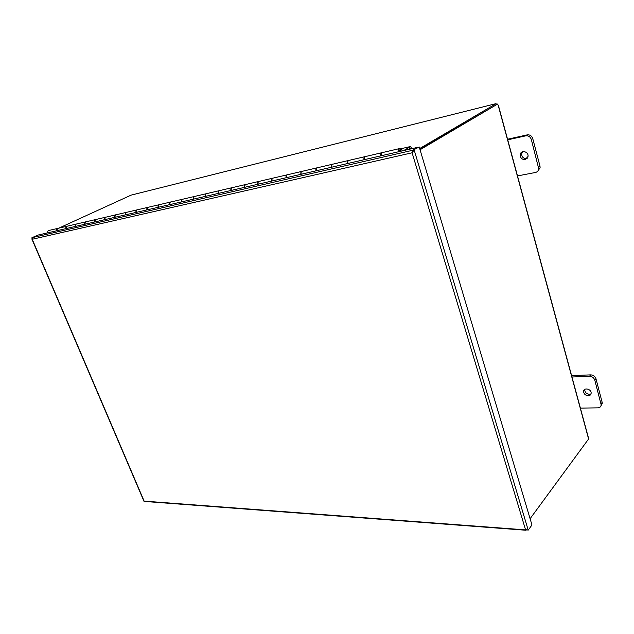 <?xml version="1.0" encoding="UTF-8"?>
<svg xmlns="http://www.w3.org/2000/svg" width="634" height="634" viewBox="0 0 634 634"><rect width="100%" height="100%" fill="white"/><g stroke="black" fill="none" stroke-linecap="round" stroke-linejoin="round"><path stroke-width="0.95" d="M420.049 149.751L497.642 104.039L419.93 149.339M58.827 228.145L131.04 195.153M530.095 518.715L588.455 439.172L588.201 436.937M498.237 105.45L497.642 104.039M496.279 104.412L495.82 103.738M496.089 103.691L419.692 148.538M38.08 235.079L31.946 237.702L32.223 239.272L32.73 237.52L38.206 235.024L417.584 147.357L412.496 150.321L412.1 152.786L32.223 239.272L144.132 501.114L526.656 529.969M31.946 237.702L38.072 235.056M144.346 501.439L525.943 530.246M412.885 151.867L412.782 150.258L419.225 146.977L531.966 524.968L528.217 530.127L525.467 529.509L412.1 152.786L414.145 149.949L528.217 530.127M419.225 146.977L412.782 150.258M145.083 501.684L144.655 501.652M412.877 151.597L412.496 150.321L32.73 237.52M400.704 149.481L401.861 149.672L401.037 150.179M56.569 230.776L57.662 228.335M75.644 224.222L67.378 226.148C66.094 226.243 65.603 227.067 65.92 228.62M75.097 226.496L76.199 224.008M94.981 219.705L86.311 221.726C85.019 221.821 84.536 222.661 84.853 224.246M94.434 222.027L95.536 219.491M115.182 214.989L106.084 217.113C104.792 217.2 104.301 218.056 104.626 219.673M114.635 217.359L115.745 214.767M136.31 210.052L126.752 212.287C125.453 212.366 124.969 213.238 125.294 214.902M135.763 212.477L136.881 209.83M158.429 204.885L148.372 207.239C147.08 207.318 146.597 208.206 146.922 209.902M157.89 207.366L158.999 204.663M181.609 199.472L171.022 201.945C169.73 202.016 169.246 202.928 169.579 204.663M181.07 202.008L182.188 199.25M205.931 193.798L194.773 196.397C193.481 196.469 192.998 197.396 193.33 199.179M205.4 196.389C205.067 194.812 205.432 193.877 206.518 193.568M231.473 187.83L219.705 190.58C218.413 190.636 217.938 191.587 218.278 193.41M230.958 190.485C230.618 188.861 230.99 187.902 232.068 187.601M258.347 181.554L245.913 184.462C244.629 184.51 244.153 185.477 244.494 187.355M257.84 184.272C257.491 182.6 257.864 181.617 258.941 181.324M286.647 174.944L273.492 178.019C272.216 178.067 271.748 179.05 272.089 180.975M286.148 177.726C285.799 176.006 286.172 175 287.25 174.715M316.485 167.978L302.553 171.235C301.285 171.267 300.825 172.274 301.174 174.255M316.001 170.831C315.653 169.048 316.017 168.018 317.095 167.741M348.003 160.616L333.222 164.071C331.97 164.095 331.519 165.125 331.867 167.162M347.535 163.54C347.186 161.694 347.543 160.64 348.621 160.378M381.343 152.834L365.636 156.503C364.399 156.519 363.956 157.573 364.304 159.665M407.979 149.576L411.204 147.714L410.824 146.446L403.652 150.575M57.123 228.541L49.23 230.388C47.954 230.483 47.463 231.291 47.772 232.813M380.891 155.837C380.535 153.919 380.891 152.842 381.961 152.596M400.252 148.911L410.824 146.446M398.818 148.752L382.619 152.532C381.391 152.54 380.955 153.61 381.311 155.742M398.374 151.795C398.025 149.632 398.453 148.554 399.674 148.554L401.274 151.122M399.729 149.878L399.111 151.621M364.51 156.764L349.271 160.323C348.026 160.339 347.575 161.385 347.931 163.453M364.051 159.728C363.702 157.914 364.035 156.844 365.049 156.527M332.097 164.333L317.745 167.685C316.485 167.717 316.025 168.731 316.374 170.744M331.622 167.218C331.273 165.466 331.614 164.428 332.636 164.103M301.427 171.497L287.891 174.659C286.616 174.699 286.156 175.689 286.497 177.647M300.936 174.31C300.595 172.614 300.936 171.6 301.966 171.267M272.374 178.281L259.583 181.269C258.3 181.316 257.832 182.291 258.173 184.193M271.867 181.031C271.526 179.382 271.875 178.392 272.913 178.051M244.795 184.716L232.702 187.545C231.41 187.601 230.934 188.552 231.275 190.406M244.28 187.402L245.334 184.494M218.603 190.834L207.144 193.513C205.852 193.576 205.368 194.511 205.709 196.318M218.072 193.457L219.134 190.612M193.671 196.659L182.806 199.195C181.514 199.266 181.031 200.178 181.364 201.945M193.14 199.219L194.202 196.437M169.928 202.198L159.617 204.608C158.318 204.687 157.834 205.582 158.167 207.302M169.397 204.711L170.459 201.984M147.286 207.492L137.483 209.775C136.191 209.862 135.708 210.742 136.033 212.414M146.747 209.941L147.809 207.27M125.675 212.541L116.347 214.712C115.055 214.799 114.564 215.663 114.889 217.303M125.128 214.934L126.19 212.327M105.014 217.359L96.13 219.435C94.838 219.523 94.355 220.37 94.672 221.971M104.467 219.713L105.529 217.153M85.249 221.979L76.785 223.953C75.494 224.048 75.01 224.88 75.327 226.441M84.702 224.278L85.756 221.773M66.324 226.393L58.249 228.28C56.965 228.375 56.481 229.191 56.791 230.728M65.778 228.652L66.832 226.187M399.42 151.55L399.674 149.901L400.791 151.241M571.805 377L589.485 376.311C592.124 376.453 593.892 377.729 594.787 380.138L601.167 404.754C601.04 406.656 599.93 407.686 597.846 407.844L580.237 408.13M588.281 395.767C585.515 395.473 583.946 394.071 583.581 391.55C583.446 387.247 591.348 388.808 591.157 393.072C591.031 394.713 590.072 395.616 588.281 395.767M601.024 405.736L602.3 403.256L602.173 402.36L595.944 378.68C595.049 376.279 593.281 375.011 590.65 374.868L571.591 375.629M584.865 389.324L584.746 390.092C585.111 392.597 586.672 393.999 589.438 394.293L591.046 393.849M507.557 139.86L525.737 135.842C528.455 135.541 530.325 136.762 531.34 139.52L538.741 168.81C538.432 170.792 537.331 172.012 535.445 172.48L517.336 175.959M525.174 159.594C521.98 159.633 520.332 158.001 520.237 154.672C520.768 149.6 528.859 151.423 528.011 156.463L525.174 159.594M537.759 171.14L540.113 167.78L539.978 166.06L532.742 138.553C531.736 135.803 529.873 134.582 527.147 134.891L507.557 139.226M522.511 151.764L521.647 153.69C521.742 157.002 523.383 158.635 526.577 158.587L527.171 158.413M588.273 437.785L498.221 105.41M495.653 103.738L130.683 195.24M590.65 374.868L589.485 376.311M594.787 380.138L595.944 378.68M602.173 402.36L601.048 403.858M527.147 134.891L525.737 135.842M531.34 139.52L532.742 138.553M539.978 166.06L538.607 167.091M498.411 105.458L588.344 437.468M31.795 238.867L143.997 501.351M602.3 403.256L601.167 404.754M583.581 391.55L584.746 390.092M540.113 167.78L538.741 168.81M520.237 154.672L521.647 153.69"/></g></svg>
